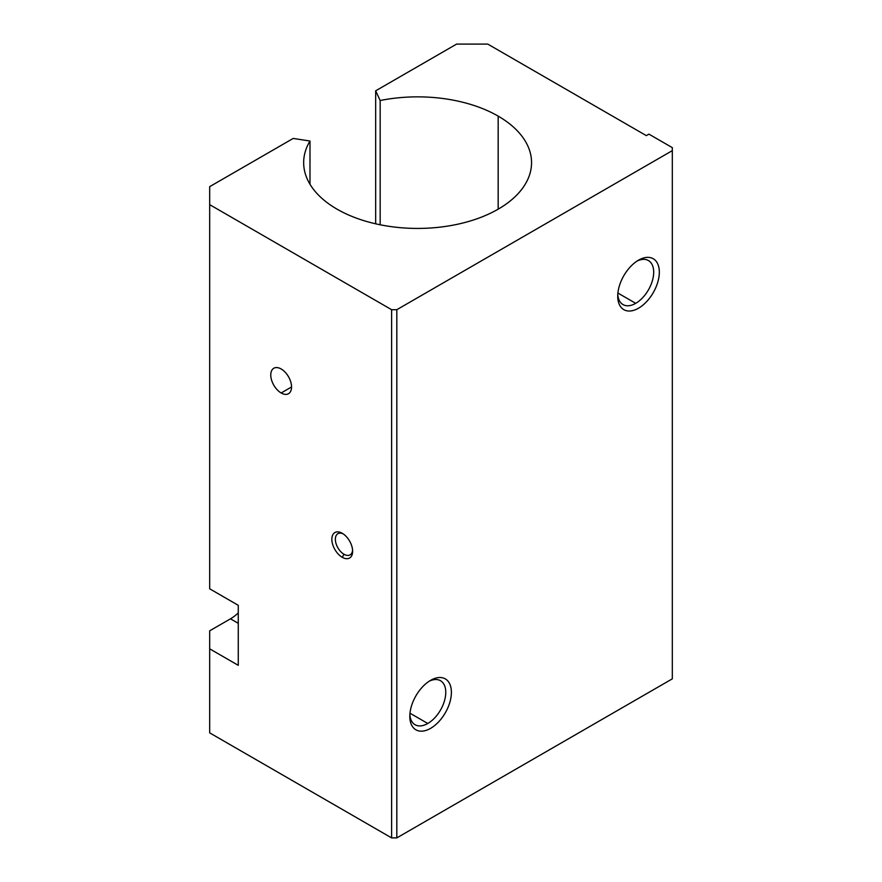 <?xml version="1.0" encoding="UTF-8"?>
<svg xmlns="http://www.w3.org/2000/svg" width="882" height="882" viewBox="0 0 882 882"><rect width="100%" height="100%" fill="white"/><g stroke="black" fill="none" stroke-linecap="round" stroke-linejoin="round"><path stroke-width="1.32" d="M309.99 141.032A113.943 65.786 0 0 0 303.662 162.641A113.943 65.786 0 0 0 417.605 228.427A113.943 65.786 0 0 0 531.548 162.641A113.943 65.786 0 0 0 498.176 116.126L498.176 209.166L498.176 116.126A113.943 65.786 180 0 1 509.333 201.68A113.943 65.786 180 0 1 364.487 220.842A113.943 65.786 180 0 1 309.99 141.032L293.21 138.43L209.684 186.653L209.684 588.801L238.272 605.317L238.272 665.337L209.684 648.832L209.684 732.865L391.619 837.9L391.619 309.703L209.684 204.657L391.619 309.703L396.812 309.703L672.316 150.635L672.316 147.636L648.92 134.13L646.33 135.63L487.779 44.1L646.33 135.63L648.92 134.13L672.316 147.636L672.316 150.635L396.812 309.703L396.812 837.9L391.619 837.9L209.684 732.865L209.684 630.817L230.478 618.822A36.757 21.223 120 0 0 238.272 612.935A36.757 21.223 -60 0 1 230.478 618.822L209.684 630.817L209.684 648.832L238.272 665.337L238.272 605.317L209.684 588.801L209.684 186.653L293.21 138.43L309.99 141.032L309.99 184.261L309.99 141.032M342.238 557.292A14.707 8.489 60 0 1 333.231 534.084A14.707 8.489 60 0 1 351.234 544.481A14.707 8.489 60 0 1 342.238 557.292A14.707 8.489 -120 0 0 352.635 551.294A14.707 8.489 -120 0 0 342.238 533.279A14.707 8.489 -120 0 0 331.841 539.288A14.707 8.489 -120 0 0 342.238 557.292L343.991 554.249A12.216 7.056 60 0 1 335.369 539.773A12.216 7.056 60 0 1 343.153 533.864A12.216 7.056 -120 0 0 337.883 533.698A12.216 7.056 -120 0 0 336.009 543.477A12.216 7.056 -120 0 0 343.991 554.249L342.238 557.292M281.16 392.986A14.707 8.489 60 0 1 272.152 369.779A14.707 8.489 60 0 1 290.156 380.175A14.707 8.489 60 0 1 281.16 392.986A14.707 8.489 -120 0 0 288.513 393.714A14.707 8.489 -120 0 0 288.513 376.735A14.707 8.489 -120 0 0 273.806 368.246A14.707 8.489 -120 0 0 271.557 380.021A14.707 8.489 -120 0 0 281.16 392.986L291.556 386.978L281.16 392.986M380.164 100.515A113.943 65.786 180 0 1 498.176 116.126A113.943 65.786 0 0 0 380.164 100.515L375.666 90.824L380.164 100.515L380.164 224.778L380.164 100.515M487.779 44.1L456.589 44.1L375.666 90.824L375.666 223.808L375.666 90.824L456.589 44.1L487.779 44.1M672.316 678.842L396.812 837.9L672.316 678.842L672.316 150.635L672.316 678.842M430.603 680.342A29.404 16.979 -60 0 1 448.607 705.953A29.404 16.979 -60 0 1 412.6 726.746A29.404 16.979 -60 0 1 430.603 680.342L430.603 680.342A29.404 16.979 120 0 0 409.81 716.349A29.404 16.979 120 0 0 430.603 728.356A29.404 16.979 120 0 0 451.397 692.348A29.404 16.979 120 0 0 430.603 680.342L430.603 680.342M638.524 260.179A29.404 16.979 -60 0 1 656.539 285.801A29.404 16.979 -60 0 1 620.52 306.594A29.404 16.979 -60 0 1 638.524 260.179L638.524 260.179A29.404 16.979 120 0 0 617.731 296.198A29.404 16.979 120 0 0 638.524 308.204A29.404 16.979 120 0 0 659.317 272.185A29.404 16.979 120 0 0 638.524 260.179L638.524 260.179M391.619 837.9L396.812 837.9L396.812 309.703L391.619 309.703L391.619 837.9M238.272 623.32L230.478 618.822L238.272 623.32M429.148 681.246A25.424 14.685 -60 0 1 445.752 693.131A25.424 14.685 -60 0 1 427.792 723.483A25.424 14.685 -60 0 1 409.865 714.641A25.424 14.685 120 0 0 415.08 724.739A25.424 14.685 120 0 0 427.792 723.483A25.424 14.685 120 0 0 444.396 701.08A25.424 14.685 120 0 0 440.504 680.706A25.424 14.685 120 0 0 429.148 681.246M427.792 723.483L409.976 713.207L427.792 723.483M637.069 261.083A25.424 14.685 -60 0 1 653.683 272.979A25.424 14.685 -60 0 1 635.713 303.331A25.424 14.685 -60 0 1 617.786 294.478A25.424 14.685 120 0 0 623.001 304.588A25.424 14.685 120 0 0 635.713 303.331A25.424 14.685 120 0 0 652.327 280.917A25.424 14.685 120 0 0 648.424 260.543A25.424 14.685 120 0 0 637.069 261.083M635.713 303.331L617.907 293.045L635.713 303.331M352.591 550.203A12.216 7.056 60 0 1 343.991 554.249A12.216 7.056 -120 0 0 350.099 554.855A12.216 7.056 -120 0 0 352.591 550.203"/></g></svg>
